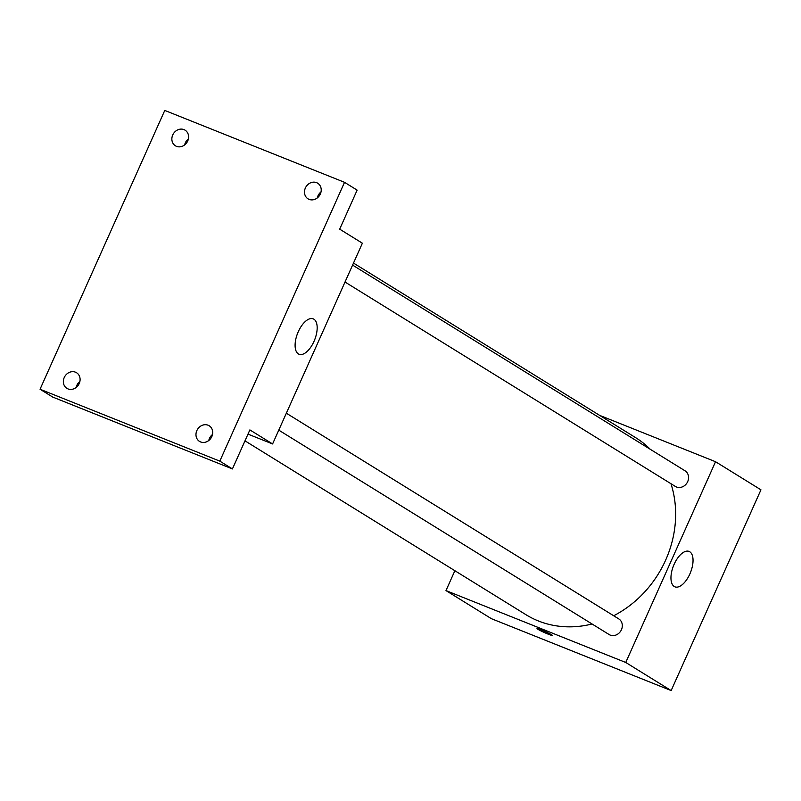 <?xml version="1.0" encoding="UTF-8"?>
<svg xmlns="http://www.w3.org/2000/svg" width="801" height="801" viewBox="0 0 801 801"><rect width="100%" height="100%" fill="white"/><g stroke="black" fill="none" stroke-linecap="round" stroke-linejoin="round"><path stroke-width="1.2" d="M599.609 415.359L715.543 461.726L760.95 489.822L671.158 690.572L491.393 618.682L445.987 590.587L454.878 570.712M244.986 440.84L525.977 614.707A104.13 91.104 -58.3 0 0 592.069 623.989M613.686 615.759A104.13 91.104 -58.3 0 0 670.968 483.714M650.242 449.281A104.13 91.104 -58.3 0 0 635.553 437.606L353.491 263.078M715.543 461.726L625.751 662.477L445.987 590.587M278.768 430.137L609.12 634.542A9.191 8.04 -58.3 0 0 620.785 630.958A9.191 8.04 -58.3 0 0 618.783 618.913L286.337 413.206M352.59 265.101L685.035 470.808A9.191 8.04 121.7 0 1 687.388 482.252A9.191 8.04 121.7 0 1 676.465 486.988A9.191 8.04 121.7 0 1 675.363 486.437L345.021 282.032M625.751 662.477L671.158 690.572M689.761 551.769A19.074 9.131 -68.2 0 1 690.172 573.256A19.074 9.131 -68.2 0 1 674.913 586.833A19.074 9.131 -68.2 0 1 673.521 565.736A19.074 9.131 -68.2 0 1 689.08 551.418A19.074 9.131 -68.2 0 1 689.761 551.769M552.39 635.423A8.421 0.621 24.1 0 1 548.164 634.132A8.421 0.621 24.1 0 1 537.01 628.555A8.421 0.621 24.1 0 1 544.95 631.428A8.421 0.621 24.1 0 1 552.38 635.433A8.421 0.621 24.1 0 1 548.164 634.142A8.421 0.621 24.1 0 1 537.01 628.555M344.53 182.318L219.814 461.136L40.05 389.236L164.766 110.428L344.53 182.318L357.136 190.127L339.684 229.156L362.382 243.204L272.59 443.954L248 434.122M40.05 389.236L52.666 397.046L232.42 468.935L219.814 461.136M272.59 443.954L249.882 429.907L232.42 468.935M313.902 319.188A19.074 9.131 -68.2 0 1 314.302 340.685A19.074 9.131 -68.2 0 1 299.053 354.262A19.074 9.131 -68.2 0 1 297.662 333.166A19.074 9.131 -68.2 0 1 313.211 318.848A19.074 9.131 -68.2 0 1 313.902 319.188M79.9 381.436A9.191 8.04 -58.3 0 0 76.165 387.464M212.515 434.472A9.191 8.04 -58.3 0 0 208.791 440.5M188.405 138.863A9.191 8.04 -58.3 0 0 184.671 144.891M321.021 191.91A9.191 8.04 -58.3 0 0 317.296 197.937M196.856 430.588A9.191 8.04 121.7 0 1 209.181 425.772A9.191 8.04 121.7 0 1 211.834 436.575A9.191 8.04 121.7 0 1 199.509 441.401A9.191 8.04 121.7 0 1 196.856 430.588M305.361 188.025A9.191 8.04 121.7 0 1 317.687 183.209A9.191 8.04 121.7 0 1 320.34 194.012A9.191 8.04 121.7 0 1 308.015 198.828A9.191 8.04 121.7 0 1 305.361 188.025M172.736 134.979A9.191 8.04 121.7 0 1 185.061 130.162A9.191 8.04 121.7 0 1 187.724 140.976A9.191 8.04 121.7 0 1 175.399 145.792A9.191 8.04 121.7 0 1 172.736 134.979M64.23 377.551A9.191 8.04 121.7 0 1 76.556 372.735A9.191 8.04 121.7 0 1 79.219 383.539A9.191 8.04 121.7 0 1 66.894 388.355A9.191 8.04 121.7 0 1 64.23 377.551"/></g></svg>
